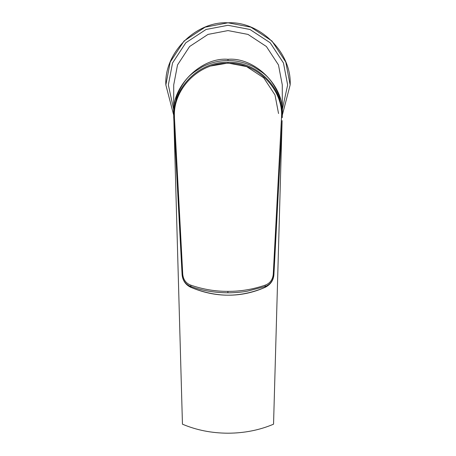 <?xml version="1.0" encoding="UTF-8"?>
<svg xmlns="http://www.w3.org/2000/svg" width="456" height="456" viewBox="0 0 456 456"><rect width="100%" height="100%" fill="white"/><g stroke="black" fill="none" stroke-linecap="round" stroke-linejoin="round"><path stroke-width="0.68" d="M282.287 115.214L290.147 84.953L290.101 82.502M282.287 115.203L290.147 84.947L285.787 62.073L271.947 41L250.874 27.166L228 22.8L205.126 27.166L184.053 41L170.213 62.073L165.853 84.953L173.713 115.214M290.147 84.953L290.147 84.947C291.937 52.959 260.057 21.016 228 22.8C196.012 21.01 164.069 52.89 165.853 84.947L173.713 115.203M278.542 113.527L274.996 94.945L263.739 77.834L246.605 66.593L228 63.048L211.065 65.966M282.082 121.49L273.549 424.183C259.538 430.133 244.353 433.137 228 433.2C211.647 433.137 196.462 430.133 182.451 424.183L173.918 121.507M173.713 113.704L173.713 113.527C171.285 86.703 201.142 56.886 228 59.308C254.858 56.886 284.715 86.703 282.287 113.527L282.287 105.895M282.287 113.698L282.287 84.947L278.474 64.934L266.384 46.506L247.984 34.405L228 30.586L208.016 34.405L189.616 46.506L177.526 64.934L173.713 84.947L173.713 105.895M228 59.308L228 60.551M173.896 120.943L173.713 117.562L174.431 117.34L174.426 116.326C173.08 89.997 198.035 62.478 228 63.259C257.959 62.478 282.919 89.997 281.574 116.326L273.258 274.352C272.648 279.802 269.941 283.41 265.135 285.182C252.727 289.406 240.312 291.464 227.886 291.35C215.54 291.447 203.199 289.389 190.864 285.182C186.065 283.41 183.358 279.802 182.748 274.358L174.431 117.34M173.719 117.642L182.104 274.597C182.822 280.617 185.74 284.584 190.864 286.493C202.082 290.597 214.423 292.706 227.886 292.815C231.283 292.894 241.572 292.353 247.374 291.167L265.135 286.493L265.135 285.182M282.281 117.642L282.287 113.875L279.397 96.427C270.83 75.77 262.263 72.481 253.701 66.855C245.134 62.546 236.567 60.443 228 60.551C219.433 60.443 210.866 62.546 202.299 66.855C193.737 72.481 185.17 75.77 176.603 96.427L173.713 113.875L173.713 117.562M282.127 120.658L273.902 274.706L282.104 120.943M173.873 120.658L173.896 121.062L173.873 120.658M282.036 122.242L282.11 121M273.258 274.352L273.896 274.597C273.184 280.617 270.26 284.578 265.135 286.493L265.135 287.32C270.431 284.704 273.355 280.503 273.902 274.706L282.11 120.994M182.748 274.358L182.098 274.711L173.907 121.313M281.569 117.34L282.287 117.562M174.426 116.326L173.713 116.514C172.904 87.466 198.958 61.435 228.006 62.255C257.041 61.435 283.096 87.466 282.287 116.514L281.574 116.326M282.287 109.674L287.65 84.947L283.467 62.991L270.18 42.767L249.956 29.48L228 25.297L206.044 29.48L185.82 42.767L172.533 62.991L168.35 84.947L173.713 109.674M265.101 287.337L265.135 287.32C240.38 297.808 215.62 297.808 190.864 287.32L190.876 287.348C185.649 284.857 182.725 280.645 182.098 274.711C182.645 280.503 185.569 284.704 190.864 287.32L190.864 285.182M190.899 287.337L190.876 287.348C216.594 297.808 241.349 297.808 265.124 287.348C270.511 284.624 273.435 280.411 273.902 274.711M227.886 292.815L227.886 291.35M182.098 274.711L181.933 271.548"/></g></svg>
